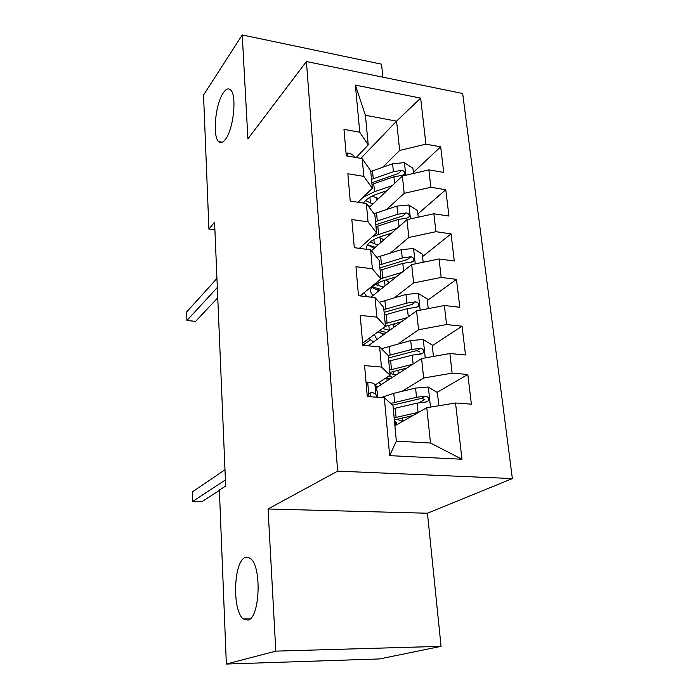<?xml version="1.0" encoding="UTF-8"?>
<svg xmlns="http://www.w3.org/2000/svg" width="699" height="699" viewBox="0 0 699 699"><rect width="100%" height="100%" fill="white"/><g stroke="black" fill="none" stroke-linecap="round" stroke-linejoin="round"><path stroke-width="1.05" d="M225.506 139.241C222.955 142.648 220.683 143.452 218.7 141.635C212.286 136.488 215.388 103.793 223.331 92.784C225.987 88.922 228.39 87.952 230.539 89.874C237.083 94.907 233.58 129.158 225.506 139.241M248.075 620.135L243.243 618.93C231.989 610.472 233.606 561.533 245.131 557.522L247.857 557.147L250.548 558.562C261.907 566.574 259.941 617.881 248.075 620.135M382.877 77.17L381.549 64.177L242.238 34.95L203.54 95.02L208.922 229.132L214.899 229.927M512.358 478.57L462.677 93.5L306.407 61.529L337.643 471.126L512.358 478.57L427.447 513.232L268.067 508.977L275.808 651.127L441.06 646.339L427.447 513.232M441.06 646.339L379.662 658.93L226.354 664.05L275.808 651.127M461.969 459.252L389.666 455.643L384.31 397.766L392.952 405.324L396.35 441.13L430.497 443.035L461.969 459.252L455.538 403L471.371 404.162L467.832 374.481L452.122 373.126L449.876 353.519L465.508 354.987L462.065 326.197L446.556 324.546L444.381 305.524L459.811 307.289L456.482 279.347L441.165 277.424L439.059 258.962L454.289 260.998L451.056 233.877L435.931 231.692L433.887 213.772L448.933 216.052L445.787 189.717L430.855 187.288L428.863 169.883L443.725 172.408L440.676 146.816L413.362 172.408M360.885 158.332L396.586 121.137L420.649 98.113L355.398 85.121L359.749 132.225L343.978 129.376L346.293 155.86L362.187 158.559L363.838 176.375L347.849 173.78L350.234 201.067L366.346 203.514L368.041 221.88L351.842 219.538L354.297 247.673L370.627 249.849L372.384 268.783L355.957 266.712L358.491 295.729L375.048 297.617L376.857 317.145L360.203 315.38L362.816 345.323L379.609 346.905L381.471 367.054L364.581 365.603L367.281 396.516L384.31 397.766M420.649 98.113L425.918 144.151L440.676 146.816M226.354 664.05L219.381 490.06L225.672 486.023L214.576 222.142L208.922 229.132M369.255 207.402L402.371 176.026L404.188 193.335L386.556 209.517M428.863 169.883L402.371 176.026M430.855 187.288L404.188 193.335M355.398 85.121L365.411 115.283L368.224 144.911L356.21 157.546M359.749 132.225L368.224 144.911M371.37 250.758L406.967 219.669L408.845 237.477L390.426 253.012M433.887 213.772L406.967 219.669M435.931 231.692L408.845 237.477M362.187 158.559L370.68 170.783L372.34 188.284L358.01 202.247M363.838 176.375L372.34 188.284M370.924 297.154L411.694 264.598L413.633 282.938L394.306 297.783M439.059 258.962L411.694 264.598M441.165 277.424L413.633 282.938M366.346 203.514L374.874 214.925L376.586 232.95L359.373 248.346M368.041 221.88L376.586 232.95M368.172 345.83L416.569 310.872L418.561 329.771L398.168 343.873M444.381 305.524L416.569 310.872M446.556 324.546L418.561 329.771M370.627 249.849L379.19 260.386L380.955 278.953L360.134 295.922M372.384 268.783L380.955 278.953M376.001 387.962L421.593 358.552L423.646 378.037L401.925 391.37M449.876 353.519L421.593 358.552M452.122 373.126L423.646 378.037M375.048 297.617L383.637 307.228L385.455 326.372L362.624 343.113M376.857 317.145L385.455 326.372M394.891 425.77L426.774 407.709L430.497 443.035M455.538 403L426.774 407.709M379.609 346.905L388.225 355.52L390.094 375.258L375.04 385.053M381.471 367.054L390.094 375.258M268.067 508.977L337.643 471.126M242.238 34.95L247.9 138.883L306.407 61.529M382.72 167.244L399.671 150.442L396.586 121.137L365.411 115.283M389.666 455.643L396.35 441.13M425.918 144.151L399.671 150.442M467.832 374.481L437.058 392.34M424.774 399.47L419.225 402.694M462.065 326.197L432.27 345.673M420.387 353.441L419.479 354.035M456.482 279.347L427.342 300.5M396.001 323.261L393.511 325.07M451.056 233.877L422.554 256.603M445.787 189.717L417.897 213.92M366.11 383.122L367.927 382.248C372.051 382.659 374.402 383.541 374.987 384.913L377.364 392.078L377.862 397.294L377.364 392.078M225.41 479.96L192.688 501.419L192.382 491.886L224.982 469.772M376.831 397.224L375.826 394.245L371.92 392.113L369.946 393.188L370.522 396.761M219.399 490.436L201.871 501.69L192.688 501.419M438.832 405.735L437.391 392.532L428.129 387.019L415.582 388.094L393.764 393.319L381.182 397.539M418.78 412.244L394.14 417.862M412.829 415.608L394.341 419.959M393.266 408.679L417.128 403.113L426.11 401.995L428.4 400.772C429.177 398.264 428.207 396.726 425.49 396.15L416.525 397.285L390.776 403.428M392.742 405.14L421.829 398.29L425.018 399.845M395.459 424.459L396.918 422.947L394.454 421.209M396.814 419.278L402.65 421.375M396.787 424.695L394.752 424.337M433.45 356.446L432.2 345.018L423.07 339.487L410.715 340.57L381.444 348.74M412.768 364.249L389.605 370.094M375.18 385.481L377.862 386.757M406.949 367.997L389.832 372.462M378.884 382.545L381.313 384.529M388.758 361.182L412.209 355.153L421.051 353.974L423.358 352.733C424.048 350.33 423.078 348.853 420.457 348.303L411.632 349.491L388.225 355.573M388.461 358.028L414.594 351.108L416.875 350.671L419.907 351.99M392.401 377.381L389.116 375.896M389.92 373.449L396.106 374.987M390.225 378.779L386.888 378.08L387.141 380.772M386.04 377.888L386.888 378.08M428.234 308.626L427.168 298.884L418.159 293.344L405.988 294.436L379.269 302.344M392.882 324.118L393.773 327.333M362.807 345.21L370.243 339.976M382.1 331.335L379.941 332.907M407.185 317.652L385.201 323.716M368.871 338.526L373.519 341.96M401.497 321.758L385.455 326.346M374.253 334.576L376.936 339.496M384.38 315.057L407.438 308.591L416.141 307.359L418.456 306.11C419.068 303.812 418.107 302.387 415.564 301.863L406.87 303.095L383.865 309.613M384.118 312.313L412.061 304.441L415.564 301.863M386.573 332.532L379.54 330.706M382.493 328.539L389.64 330.321M384.38 334.122L382.72 333.72L382.86 335.214M377.766 332.008L382.72 333.72M423.166 262.239L422.275 254.078L413.389 248.521L401.392 249.622L376.744 257.372M385.9 279.923L389.264 282.501M379.024 288.836L377.355 290.181M401.942 272.383L380.929 278.665M364.127 292.663L366.73 296.673M396.385 276.821L385.752 279.976C375.931 283.078 370.732 286.782 370.155 291.081L372.742 295.694M380.125 270.251L402.799 263.374L411.37 262.099L413.694 260.849C414.245 258.639 413.284 257.267 410.811 256.751L402.257 258.036L379.627 264.965M372.287 286.922L380.737 289.316M377.958 282.99L378.194 285.472L375.302 284.502M379.906 267.909L407.386 259.539L410.811 256.751M378.194 285.472L383.637 286.992M371.842 287.42L378.675 290.574M418.255 217.197L417.521 210.539L408.749 204.973L396.927 206.091L373.991 213.737M378.535 237.389L383.969 239.748M396.971 228.398L372.523 236.585M360.378 247.446L360.238 248.46M391.536 233.143L381.54 236.332C371.885 239.617 366.783 243.575 366.25 248.215L366.311 249.272M375.992 226.712L398.299 219.451L406.739 218.132L409.064 216.882C409.553 214.75 408.6 213.44 406.198 212.933L397.766 214.261L375.503 221.566M367.613 244.825L375.311 247.315M373.886 239.53L374.271 243.628L370.19 241.968M375.8 224.737L402.842 215.904L406.198 212.933M374.271 243.628L378.15 244.833M367.534 244.746L374.087 248.381M346.092 153.562L347.796 152.985C351.623 153.754 353.86 155.178 354.507 157.249M217.319 287.481L186.913 320.518L186.642 311.981L216.943 278.438M217.756 297.826L195.615 321.365L186.913 320.518M413.476 173.448L412.908 168.214L404.24 162.64L392.593 163.767L370.75 171.491M372.095 196.096L378.613 198.533M392.218 185.637L374.507 191.692L363.026 197.354M386.905 190.678L377.451 193.894C370.426 196.367 365.787 199.425 363.524 203.086M371.973 184.379L393.921 176.76L402.24 175.397L404.555 174.156C404.992 172.103 404.048 170.836 401.707 170.346L393.406 171.718L371.501 179.381M369.92 197.275L370.444 202.893L365.533 200.561M371.816 182.754L398.43 173.492L401.707 170.346M370.287 206.423L367.927 205.628M370.444 202.893L373.065 203.785M368.932 206.983L369.465 207.201M367.709 382.353L368.967 396.639M374.987 384.913L375.826 394.245M369.841 393.45L371.92 392.113M430.488 407.106L428.365 387.159M394.638 402.432L393.764 393.319M395.555 424.407L395.276 421.453M397.845 419.016L397.888 419.47M396.071 417.399L395.188 408.207M416.525 397.285L415.582 388.094M418.081 412.393L417.128 403.113M421.829 398.29L425.49 396.15M425.245 357.905L423.297 339.627M390.112 355.057L389.264 346.215M391.16 378.185L390.994 376.429M393.275 371.44L393.537 374.227M391.501 369.596L390.645 360.675M411.632 349.491L410.715 340.57M413.118 364.022L412.209 355.153M416.875 350.671L420.457 348.303M420.16 310.181L418.386 293.475M385.717 309.063L384.896 300.474M364.162 345.455L364.083 344.476M388.836 325.236L389.317 330.234M387.063 323.183L386.241 314.515M406.87 303.095L405.988 294.436M408.286 316.857L407.438 308.591M415.232 263.864L413.607 248.661M381.444 264.379L380.649 256.035M384.52 280.351L385.053 285.865M382.755 278.097L381.951 269.674M402.257 258.036L401.392 249.622M403.594 271.063L402.799 263.374M410.444 218.901L408.967 205.113M377.294 220.954L376.525 212.837M380.457 237.992L380.885 242.448M378.57 234.287L377.792 226.1M397.766 214.261L396.927 206.091M399.033 226.598L398.299 219.451M347.595 153.055L347.866 156.122M405.787 175.231L404.459 162.78M373.266 178.734L372.506 170.844M376.578 197.642L376.831 200.229M374.507 191.692L373.738 183.741M393.406 171.718L392.593 163.767M394.603 183.383L393.921 176.76M218.7 141.635L222.308 142.238M243.243 618.93L250.233 618.816M402.93 421.217L402.615 417.923M426.294 401.977L428.4 400.772M398.29 373.589L397.958 370.252M421.523 353.93L423.358 352.733M416.866 307.272L418.456 306.11M412.305 261.959L413.694 260.849M360.151 247.656L360.221 248.46M407.858 217.939L409.064 216.882M403.506 175.152L404.555 174.156"/></g></svg>
